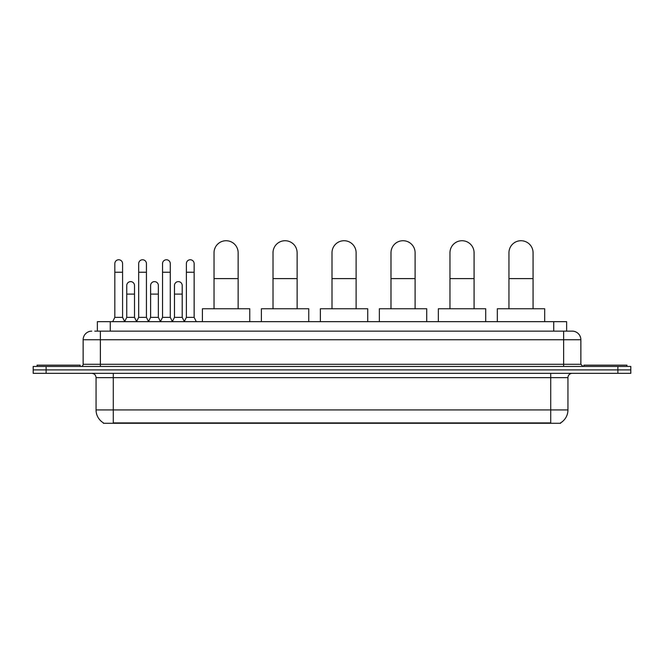 <?xml version="1.0" encoding="UTF-8"?>
<svg xmlns="http://www.w3.org/2000/svg" width="664" height="664" viewBox="0 0 664 664"><rect width="100%" height="100%" fill="white"/><g stroke="black" fill="none" stroke-linecap="round" stroke-linejoin="round"><path stroke-width="1" d="M97.359 331.137L97.359 321.666L566.641 321.666L566.641 331.137M560.624 422.852L560.624 423.275L103.376 423.275L103.376 422.852M103.509 422.926A15.073 15.073 0 0 1 96.056 409.929L113.278 409.929L113.278 422.926L550.722 422.926L550.722 409.929L567.944 409.929L567.944 377.642A4.308 4.308 0 0 1 572.244 373.334M96.056 409.929L96.056 377.642C95.807 375.019 94.371 373.591 91.756 373.334M560.491 422.926A15.073 15.073 0 0 0 567.944 409.929M46.115 366.445L630.8 366.445L630.8 369.889L33.2 369.889L33.2 373.334L46.115 373.334L46.115 369.889L33.2 369.889L33.2 366.445L46.115 366.445L46.115 369.889L630.8 369.889L630.8 373.334L46.115 373.334M94.969 331.137L572.244 331.137A8.607 8.607 0 0 1 580.859 339.752L580.859 364.287L583.009 366.445M94.769 331.137L100.364 331.137L100.364 339.752L83.141 339.752L83.141 364.287A2.15 2.15 0 0 1 80.991 366.445M91.756 331.137A8.607 8.607 0 0 0 83.141 339.752M580.859 339.752L563.636 339.752L563.636 331.137L572.244 331.137M80.128 366.445L80.128 365.15L37.076 365.15L37.076 366.445M626.924 366.445L626.924 365.15L583.872 365.15L583.872 366.445M214.032 308.752L214.032 252.776A12.052 12.052 0 0 1 226.084 240.725A12.052 12.052 0 0 1 238.144 252.776A12.052 12.052 0 0 0 226.084 240.725M238.144 308.752L238.144 252.776M249.764 321.666L249.764 308.752L202.404 308.752L202.404 321.666M273.012 308.752L273.012 252.776A12.052 12.052 0 0 1 285.072 240.725A12.052 12.052 0 0 1 297.123 252.776A12.052 12.052 0 0 0 285.072 240.725M297.123 308.752L297.123 252.776M308.752 321.666L308.752 308.752L261.392 308.752L261.392 321.666M332 308.752L332 252.776A12.052 12.052 0 0 1 344.052 240.725A12.052 12.052 0 0 1 356.111 252.776A12.052 12.052 0 0 0 344.052 240.725M356.111 308.752L356.111 252.776M367.731 321.666L367.731 308.752L320.372 308.752L320.372 321.666M390.988 308.752L390.988 252.776A12.052 12.052 0 0 1 403.04 240.725A12.052 12.052 0 0 1 415.1 252.776A12.052 12.052 0 0 0 403.04 240.725M415.1 308.752L415.1 252.776M426.72 321.666L426.72 308.752L379.36 308.752L379.36 321.666M449.968 308.752L449.968 252.776A12.052 12.052 0 0 1 462.028 240.725A12.052 12.052 0 0 1 474.079 252.776A12.052 12.052 0 0 0 462.028 240.725M474.079 308.752L474.079 252.776M485.708 321.666L485.708 308.752L438.348 308.752L438.348 321.666M508.956 308.752L508.956 252.776A12.052 12.052 0 0 1 521.008 240.725A12.052 12.052 0 0 1 533.067 252.776A12.052 12.052 0 0 0 521.008 240.725M533.067 308.752L533.067 252.776M544.688 321.666L544.688 308.752L497.328 308.752L497.328 321.666M112.681 321.666L114.83 317.359L122.583 317.359L124.732 321.666M122.583 317.359L122.583 263.633A3.876 3.876 0 0 0 118.707 259.757A3.876 3.876 0 0 1 118.947 259.765M114.83 317.359L114.83 272.24L122.583 272.24M114.83 272.24L114.83 263.633A3.876 3.876 0 0 1 118.707 259.757M136.535 321.666L138.685 317.359L146.437 317.359L148.587 321.666M146.437 317.359L146.437 263.633A3.876 3.876 0 0 0 142.561 259.757A3.876 3.876 0 0 1 142.802 259.765M138.685 317.359L138.685 272.24L146.437 272.24M138.685 272.24L138.685 263.633A3.876 3.876 0 0 1 142.561 259.757M160.381 321.666L162.539 317.359L170.283 317.359L172.441 321.666M170.283 317.359L170.283 263.633A3.876 3.876 0 0 0 166.415 259.757A3.876 3.876 0 0 1 166.656 259.765M162.539 317.359L162.539 272.24L170.283 272.24M162.539 272.24L162.539 263.633A3.876 3.876 0 0 1 166.415 259.757M184.235 321.666L186.385 317.359L194.137 317.359L196.295 321.666M194.137 317.359L194.137 263.633A3.876 3.876 0 0 0 190.261 259.757A3.876 3.876 0 0 1 190.51 259.765M186.385 317.359L186.385 272.24L194.137 272.24M186.385 272.24L186.385 263.633A3.876 3.876 0 0 1 190.261 259.757M124.666 321.534L126.758 317.359L134.51 317.359L136.593 321.534M134.51 317.359L134.51 285.503A3.876 3.876 0 0 0 130.874 281.636A3.876 3.876 0 0 1 134.51 285.503M126.758 317.359L126.758 294.111L134.51 294.111M126.758 294.111L126.758 285.503A3.876 3.876 0 0 1 130.874 281.636M148.52 321.534L150.612 317.359L158.364 317.359L160.447 321.534M158.364 317.359L158.364 285.503A3.876 3.876 0 0 0 154.729 281.636A3.876 3.876 0 0 1 158.364 285.503M150.612 317.359L150.612 294.111L158.364 294.111M150.612 294.111L150.612 285.503A3.876 3.876 0 0 1 154.729 281.636M172.374 321.534L174.466 317.359L182.21 317.359L184.302 321.534M182.21 317.359L182.21 285.503A3.876 3.876 0 0 0 178.583 281.636A3.876 3.876 0 0 1 182.21 285.503M174.466 317.359L174.466 294.111L182.21 294.111M174.466 294.111L174.466 285.503A3.876 3.876 0 0 1 178.583 281.636M548.995 423.275L548.995 422.852M115.005 423.275L115.005 422.852M110.274 331.137L110.274 321.666M553.726 331.137L553.726 321.666M550.722 373.334L550.722 377.642L96.056 377.642M567.944 377.642L550.722 377.642L550.722 409.929L113.278 409.929L113.278 373.334M617.885 373.334L617.885 366.445M100.364 366.445L100.364 364.287L580.859 364.287M83.141 364.287L100.364 364.287L100.364 339.752L563.636 339.752L563.636 366.445M214.032 278.614L238.144 278.614M273.012 278.614L297.123 278.614M332 278.614L356.111 278.614M390.988 278.614L415.1 278.614M449.968 278.614L474.079 278.614M508.956 278.614L533.067 278.614"/></g></svg>
